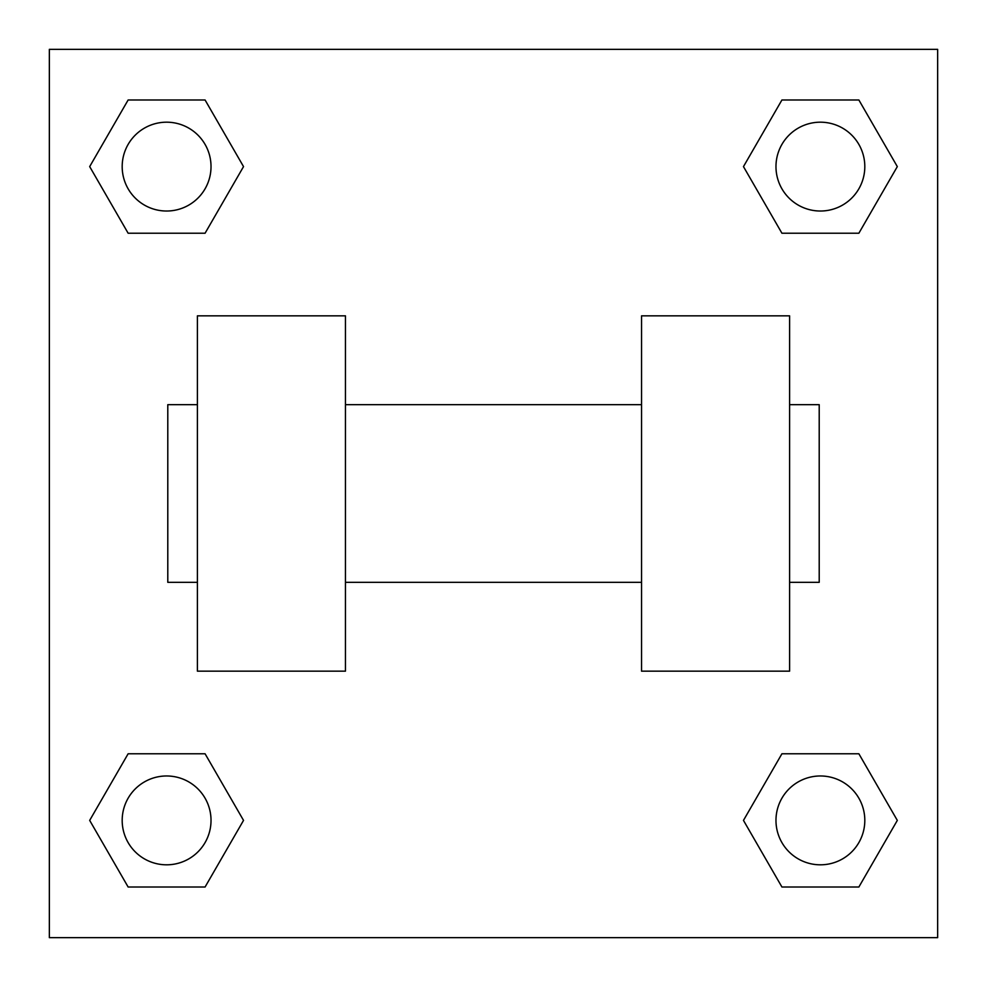 <?xml version="1.0" encoding="UTF-8"?>
<svg xmlns="http://www.w3.org/2000/svg" width="987" height="987" viewBox="0 0 987 987"><rect width="100%" height="100%" fill="white"/><g stroke="black" fill="none" stroke-linecap="round" stroke-linejoin="round"><path stroke-width="1.48" d="M243.53 166.606L205.074 233.228L128.137 233.228L89.681 166.606L128.137 99.983L205.074 99.983L243.53 166.606L205.074 233.228L170.85 233.228M170.85 753.772L205.074 753.772L243.53 820.394L205.074 887.017L128.137 887.017L89.681 820.394L128.137 753.772L205.074 753.772M816.15 233.228L781.926 233.228L743.47 166.606L781.926 99.983L858.863 99.983L897.319 166.606L858.863 233.228L781.926 233.228M743.47 820.394L781.926 753.772L858.863 753.772L897.319 820.394L858.863 887.017L781.926 887.017L743.47 820.394L781.926 753.772L816.15 753.772M781.926 753.772L858.863 753.772L781.926 753.772M858.863 887.017L781.926 887.017L858.863 887.017L897.319 820.394M864.809 820.394A44.415 44.415 0 0 0 798.187 781.926A44.415 44.415 0 0 0 798.187 858.863A44.415 44.415 0 0 0 864.809 820.394M205.074 887.017L128.137 887.017L205.074 887.017L243.53 820.394M211.021 820.394A44.415 44.415 0 0 0 144.398 781.926A44.415 44.415 0 0 0 144.398 858.863A44.415 44.415 0 0 0 211.021 820.394M781.926 99.983L858.863 99.983L781.926 99.983L743.47 166.606M864.809 166.606A44.415 44.415 0 0 0 798.187 128.137A44.415 44.415 0 0 0 798.187 205.074A44.415 44.415 0 0 0 864.809 166.606M128.137 99.983L205.074 99.983L128.137 99.983L89.681 166.606M205.074 233.228L128.137 233.228L205.074 233.228M211.021 166.606A44.415 44.415 0 0 0 144.398 128.137A44.415 44.415 0 0 0 144.398 205.074A44.415 44.415 0 0 0 211.021 166.606M937.65 49.35L937.65 937.65L49.35 937.65L49.35 49.35L937.65 49.35M89.681 820.394L128.137 753.772M897.319 166.606L858.863 233.228M641.55 315.84L641.55 671.16L789.6 671.16L789.6 315.84L641.55 315.84M345.45 671.16L345.45 315.84L197.4 315.84L197.4 671.16L345.45 671.16M789.6 582.33L819.21 582.33L819.21 404.67L789.6 404.67M197.4 404.67L167.79 404.67L167.79 582.33L197.4 582.33M641.55 404.67L345.45 404.67M641.55 582.33L345.45 582.33"/></g></svg>
